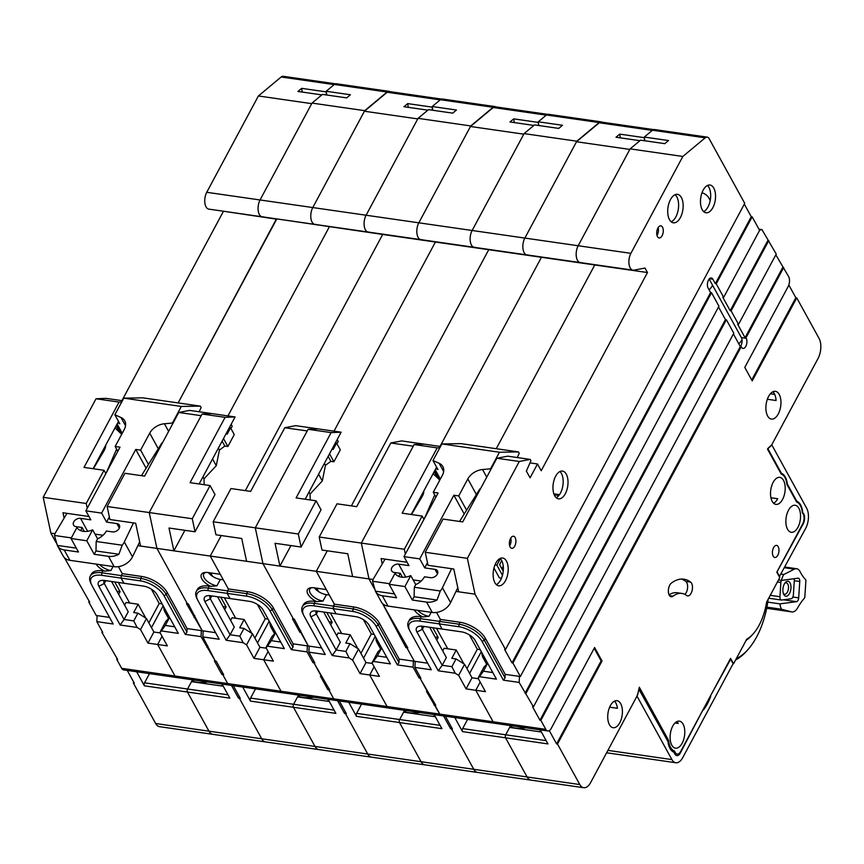 <?xml version="1.0" encoding="UTF-8"?>
<svg xmlns="http://www.w3.org/2000/svg" width="864" height="864" viewBox="0 0 864 864"><rect width="100%" height="100%" fill="white"/><g stroke="black" fill="none" stroke-linecap="round" stroke-linejoin="round"><path stroke-width="1.3" d="M786.445 596.214A7.549 3.953 -81.8 0 1 783.68 594.281A7.549 3.953 -81.8 0 1 785.365 582.498A7.549 3.953 -81.8 0 1 787.417 581.267A7.549 3.953 -81.8 0 1 790.96 588.2A7.549 3.953 -81.8 0 1 786.445 596.214M783.324 593.384A5.746 3.013 98.2 0 0 784.598 594.216A5.746 3.013 98.2 0 0 785.041 594.216A5.746 3.013 98.2 0 0 788.454 588.535A5.746 3.013 98.2 0 0 786.24 582.833A5.746 3.013 98.2 0 0 785.786 582.833A5.746 3.013 98.2 0 0 784.782 583.265M781.369 580.381A3.596 1.879 98.2 0 0 780.872 582.487L779.944 596.722A3.596 1.879 98.2 0 0 781.348 600.026A3.596 1.879 98.2 0 0 781.628 600.026L791.219 598.752A3.596 1.879 98.2 0 0 793.368 594.94L794.308 580.705A3.596 1.879 98.2 0 0 794.092 578.718M515.16 537.57A6.113 3.197 98.2 0 0 513.508 536.231A6.113 3.197 98.2 0 0 509.879 540.032A6.113 3.197 98.2 0 0 510.116 546.988A6.113 3.197 98.2 0 0 511.769 548.327A6.113 3.197 98.2 0 0 515.398 544.525A6.113 3.197 98.2 0 0 515.16 537.57M662.515 227.189A6.113 3.197 98.2 0 0 660.863 225.85A6.113 3.197 98.2 0 0 657.234 229.651A6.113 3.197 98.2 0 0 657.472 236.596A6.113 3.197 98.2 0 0 659.124 237.935A6.113 3.197 98.2 0 0 662.764 234.133A6.113 3.197 98.2 0 0 662.515 227.189M713.794 188.114A14.018 7.344 98.2 0 0 710.003 185.026A14.018 7.344 98.2 0 0 701.665 193.752A14.018 7.344 98.2 0 0 702.216 209.693A14.018 7.344 98.2 0 0 706.007 212.782A14.018 7.344 98.2 0 0 714.344 204.055A14.018 7.344 98.2 0 0 713.794 188.114M703.696 211.637A14.018 7.344 98.2 0 0 710.089 201.096A14.018 7.344 98.2 0 0 708.944 187.412A14.018 7.344 98.2 0 0 707.465 185.479M566.276 474.163A14.018 7.344 98.2 0 0 562.486 471.085A14.018 7.344 98.2 0 0 554.148 479.812A14.018 7.344 98.2 0 0 554.699 495.752A14.018 7.344 98.2 0 0 558.49 498.83A14.018 7.344 98.2 0 0 566.827 490.104A14.018 7.344 98.2 0 0 566.276 474.163M556.178 497.696A14.018 7.344 98.2 0 0 562.583 487.156A14.018 7.344 98.2 0 0 561.427 473.472A14.018 7.344 98.2 0 0 559.948 471.539M798.854 508.259A13.651 7.16 98.2 0 0 795.161 505.256A13.651 7.16 98.2 0 0 787.028 513.767A13.651 7.16 98.2 0 0 787.568 529.297A13.651 7.16 98.2 0 0 791.262 532.3A13.651 7.16 98.2 0 0 799.384 523.789A13.651 7.16 98.2 0 0 798.854 508.259M783.497 480.352A13.651 7.16 98.2 0 0 779.803 477.36A13.651 7.16 98.2 0 0 771.682 485.86A13.651 7.16 98.2 0 0 772.211 501.39A13.651 7.16 98.2 0 0 775.904 504.392A13.651 7.16 98.2 0 0 784.037 495.893A13.651 7.16 98.2 0 0 783.497 480.352M779.209 394.416A14.018 7.344 98.2 0 0 775.418 391.338A14.018 7.344 98.2 0 0 767.081 400.064A14.018 7.344 98.2 0 0 767.632 416.005A14.018 7.344 98.2 0 0 771.422 419.083A14.018 7.344 98.2 0 0 779.76 410.357A14.018 7.344 98.2 0 0 779.209 394.416M767.351 399.254L776.077 400.507A14.018 7.344 98.2 0 0 774.36 393.725A14.018 7.344 98.2 0 0 772.88 391.781M683.089 724.151A13.651 7.16 98.2 0 0 679.396 721.148A13.651 7.16 98.2 0 0 671.274 729.659A13.651 7.16 98.2 0 0 671.814 745.189A13.651 7.16 98.2 0 0 675.508 748.181A13.651 7.16 98.2 0 0 683.629 739.681A13.651 7.16 98.2 0 0 683.089 724.151M675.011 722.984L678.24 723.449A13.651 7.16 98.2 0 0 676.858 721.624M506.455 561.103A14.018 7.344 98.2 0 0 502.664 558.025A14.018 7.344 98.2 0 0 494.327 566.752A14.018 7.344 98.2 0 0 494.878 582.692A14.018 7.344 98.2 0 0 498.668 585.77A14.018 7.344 98.2 0 0 507.006 577.044A14.018 7.344 98.2 0 0 506.455 561.103M496.368 584.626A14.018 7.344 98.2 0 0 502.762 574.085A14.018 7.344 98.2 0 0 501.606 560.401A14.018 7.344 98.2 0 0 500.126 558.468M620.708 703.696A13.651 7.16 98.2 0 0 617.015 700.693A13.651 7.16 98.2 0 0 608.893 709.193A13.651 7.16 98.2 0 0 609.433 724.734A13.651 7.16 98.2 0 0 613.127 727.726A13.651 7.16 98.2 0 0 621.248 719.226A13.651 7.16 98.2 0 0 620.708 703.696M609.638 707.184L617.414 708.296A13.651 7.16 98.2 0 0 615.859 702.994A13.651 7.16 98.2 0 0 614.477 701.158M778.216 546.728A6.113 3.197 98.2 0 0 776.563 545.389A6.113 3.197 98.2 0 0 772.934 549.191A6.113 3.197 98.2 0 0 773.172 556.146A6.113 3.197 98.2 0 0 774.824 557.485A6.113 3.197 98.2 0 0 778.464 553.684A6.113 3.197 98.2 0 0 778.216 546.728M684.893 594.389A7.193 3.769 98.2 0 0 686.74 582.552A7.193 3.769 98.2 0 0 685.8 581.407A48.157 25.229 98.2 0 0 681.469 579.074M691.589 583.254A7.193 3.769 -81.8 0 1 691.87 591.43A7.193 3.769 -81.8 0 1 687.593 595.901A7.193 3.769 -81.8 0 1 686.588 595.469A33.782 17.701 98.2 0 0 681.88 593.428A33.782 17.701 98.2 0 0 673.067 596.171A7.193 3.769 -81.8 0 1 671.198 596.754A7.193 3.769 -81.8 0 1 668.358 590.846A7.193 3.769 -81.8 0 1 671.371 583.114A48.157 25.229 -81.8 0 1 683.921 579.193A48.157 25.229 -81.8 0 1 690.649 582.109A7.193 3.769 -81.8 0 1 691.589 583.254M652.288 130.399L599.27 122.774L576.504 141.75L629.824 149.429L578.178 245.743A10.422 5.465 98.2 0 0 576.299 256.36A10.422 5.465 98.2 0 0 580.284 262.58A10.422 5.465 -81.8 0 1 577.465 260.291A10.422 5.465 -81.8 0 1 578.178 245.743L630.126 148.867L640.559 140.173L664.794 143.662L668.531 140.54L644.296 137.052L644.868 140.789M223.16 211.183L276.653 219.186L178.135 402.926L276.48 218.862L382.698 234.446L245.333 490.622L382.698 234.446L488.732 249.707L351.367 505.883L488.732 249.707L594.767 264.967L496.249 448.708L594.767 264.967L647.482 272.549L645.008 268.045L633.982 270.14A10.422 5.465 -81.8 0 1 632.999 270.173A10.422 5.465 -81.8 0 1 630.18 267.883A10.422 5.465 -81.8 0 1 630.893 253.336L682.841 156.46L705.197 137.819A7.193 3.769 -81.8 0 1 707.216 137.128A7.193 3.769 -81.8 0 1 709.16 138.704L744.736 203.353L505.494 649.534L475.038 594.173L467.359 558.338L519.296 461.473L496.876 458.244L507.762 456.17L530.183 459.4L519.296 461.473M671.425 750.492L674.363 750.913A16.891 8.845 -81.8 0 1 670.626 747.403A16.891 8.845 -81.8 0 1 668.671 740.567L639.317 687.226L637.589 695.012L590.695 782.482A14.375 7.528 -81.8 0 1 583.686 787.709A14.375 7.528 -81.8 0 1 579.798 784.555L557.507 744.044L602.035 661.014L594.605 647.503L551.264 728.33A7.193 3.769 98.2 0 1 547.765 730.944A7.193 3.769 98.2 0 1 545.821 729.367L540.864 720.36L539.957 720.23L532.526 706.73L533.434 706.86L519.156 682.42L503.399 680.162L482.101 641.455A19.764 9.612 -151.8 0 0 458.622 626.681L439.236 623.884L440.402 619.434L436.547 612.436M667.364 740.383L668.671 740.567M681.372 197.5A14.375 7.528 98.2 0 0 677.484 194.346A14.375 7.528 98.2 0 0 668.93 203.299A14.375 7.528 98.2 0 0 669.492 219.65A14.375 7.528 98.2 0 0 673.38 222.804A14.375 7.528 98.2 0 0 681.934 213.851A14.375 7.528 98.2 0 0 681.372 197.5M671.209 221.8A14.375 7.528 98.2 0 0 677.959 211.086A14.375 7.528 98.2 0 0 676.825 196.852A14.375 7.528 98.2 0 0 675.108 194.692M455.987 591.43L458.676 591.818L453.784 569.009L428.036 565.304L425.239 552.28L443.048 519.07L462.737 521.91L496.876 458.244M674.698 753.71L677.171 754.067A7.193 3.769 -81.8 0 0 680.67 751.453L730.577 658.4L733.547 663.8L746.734 639.209A43.848 22.972 98.2 0 0 753.095 633.949L751.723 635.472A45.997 24.106 -81.8 0 1 746.129 640.332M751.723 380.009L795.841 297.734L788.821 284.98M549.277 730.598L556.6 743.915L601.128 660.874L594.194 648.281M458.622 626.681L459.788 622.231L440.402 619.434L439.355 621.378L458.752 624.164A21.568 10.476 28.2 0 1 484.358 640.289L505.04 677.862L505.213 674.352L485.395 638.345L484.358 640.289L482.101 641.455M459.788 622.231A21.568 10.476 28.2 0 1 485.395 638.345M505.04 677.862L503.399 680.162M461.473 631.854A11.502 5.594 28.2 0 1 475.135 640.451L496.433 679.158L479.466 676.717L478.03 678.164L485.46 691.664L475.772 690.271L493.106 721.775L475.772 690.271L466.074 688.878L458.644 675.378L455.231 673.229L438.264 670.788L416.966 632.081A11.502 5.594 28.2 0 1 419.71 626.216A11.502 5.594 28.2 0 1 422.69 626.27L461.473 631.854M743.666 644.933A4.309 2.257 -81.8 0 1 742.63 646.855M736.322 658.616A64.757 33.934 98.2 0 0 747.727 649.836A64.757 33.934 98.2 0 0 768.193 599.173M747.727 649.836L746.356 651.359A66.917 35.068 -81.8 0 1 735.62 659.923M480.179 682.052L475.772 690.271L480.179 682.052M478.03 678.164L483.97 667.094L487.555 663.466L483.397 671.209L492.804 672.57M647.482 272.549L541.22 470.729L537.505 463.979L529.978 462.888M425.239 552.28L467.359 558.338M458.676 591.818L475.038 594.173M537.505 463.979L530.086 477.814L526.37 471.064L530.928 460.75L530.183 459.4M758.938 229.176L761.951 229.608L759.445 230.083M505.213 674.352L519.448 676.404L519.156 682.42M519.448 676.404L520.355 676.534L512.924 663.034L512.017 662.904L504.587 649.393L505.494 649.534M601.128 660.874L602.035 661.014M556.6 743.915L557.507 744.044M775.818 254.815L788.616 276.545A7.193 3.769 98.2 0 1 788.13 286.578L744.79 367.405L752.22 380.905L796.748 297.875L819.04 338.375A14.375 7.528 -81.8 0 1 818.057 358.452L771.455 445.36L767.491 449.096L781.24 474.077A16.891 8.845 -81.8 0 1 786.931 484.423L796.597 501.984A16.891 8.845 -81.8 0 1 802.343 512.86A7.193 3.769 -81.8 0 1 802.667 523.94L776.812 572.162L779.782 577.562L766.595 602.154A43.848 22.972 98.2 0 1 753.095 633.949M795.841 297.734L796.748 297.875M702.022 192.715A7.193 3.488 28.2 0 1 708.653 197.629L710.219 200.47M510.613 725.598L505.688 734.8A2.16 1.134 98.2 0 0 505.537 737.802L527.083 776.963A14.375 7.528 98.2 0 0 530.971 780.116A14.375 7.528 -81.8 0 1 527.083 776.963L505.537 737.802A2.16 1.134 -81.8 0 1 505.688 734.8L509.63 727.434L541.393 732.002M761.951 229.608L776.239 254.038L738.536 324.346L731.106 310.846L768.809 240.538M751.259 216.724L752.166 216.853L759.596 230.364L723.676 297.346L716.245 283.835L715.338 283.705L751.259 216.724L744.325 204.131M644.296 137.052L652.482 130.237A7.193 3.769 -81.8 0 1 654.491 129.535L707.216 137.128M677.171 754.067A7.193 3.769 -81.8 0 1 675.227 752.49L674.363 750.913M454.777 717.563L462.51 731.614L547.949 743.915L540.216 729.853M117.126 658.552L116.716 659.318L121.662 668.326A7.193 3.769 -81.8 0 0 123.617 669.902L176.936 677.57A7.193 3.769 -81.8 0 1 174.992 675.994A7.193 3.769 98.2 0 0 176.936 677.57L229.651 685.163A7.193 3.769 -81.8 0 1 227.707 683.586A7.193 3.769 98.2 0 0 229.651 685.163L282.971 692.831A7.193 3.769 -81.8 0 1 281.027 691.254A7.193 3.769 98.2 0 0 282.971 692.831L335.686 700.423A7.193 3.769 -81.8 0 1 333.742 698.846A7.193 3.769 98.2 0 0 335.686 700.423L389.016 708.091A7.193 3.769 -81.8 0 1 387.072 706.514A7.193 3.769 98.2 0 0 389.016 708.091L441.731 715.684A7.193 3.769 -81.8 0 1 439.787 714.107A7.193 3.769 98.2 0 0 441.731 715.684L495.05 723.352A7.193 3.769 -81.8 0 1 493.106 721.775A7.193 3.769 98.2 0 0 495.05 723.352L547.765 730.944M630.126 148.867L682.841 156.46M409.655 630.418L408.856 628.754A21.568 10.476 28.2 0 1 408.402 621.896A21.568 10.476 28.2 0 1 419.969 618.581L439.355 621.378L439.236 623.884L442.087 629.057L439.236 623.884L419.85 621.097A19.764 9.612 -151.8 0 0 409.655 630.418A19.764 9.612 -151.8 0 0 409.99 631.076L431.298 669.784L414.936 667.429L420.876 678.229L419.062 677.97L413.122 667.159L397.364 664.902L376.067 626.195A19.764 9.612 -151.8 0 0 352.588 611.42L333.202 608.623L334.357 604.174L316.278 571.32L327.283 550.811L316.278 571.32L352.631 576.558L347.749 553.748L321.991 550.044L319.205 537.019L337.003 503.809L356.702 506.65L390.83 442.984L401.728 440.91L424.148 444.139L414.148 444.55L361.314 543.078L413.251 446.213L390.83 442.984M479.466 676.717L483.397 671.209M716.245 283.835L752.166 216.853M723.676 297.346L722.768 297.216L730.199 310.716L767.902 240.408M730.199 310.716L731.106 310.846M738.536 324.346L737.629 324.216L745.06 337.716L782.762 267.419M745.06 337.716L745.967 337.846L783.67 267.548M540.864 720.36L741.226 346.702L740.308 346.572L539.957 720.23M733.374 333.968L740.308 346.572M526.003 693.36L726.365 319.702L733.795 333.202L533.434 706.86M726.365 319.702L725.447 319.572L525.096 693.23M718.513 306.968L725.447 319.572M512.924 663.034L711.504 292.702L718.934 306.202L520.355 676.534M711.504 292.702L710.597 292.561L512.017 662.904M715.338 283.705L712.865 279.212A5.746 3.013 98.2 0 0 711.31 277.949A5.746 3.013 98.2 0 0 707.886 281.524A5.746 3.013 98.2 0 0 708.113 288.068L710.597 292.561M669.092 594.853A33.782 17.701 -81.8 0 1 677.03 592.726L681.88 593.428M770.386 393.779L774.706 394.405M773.604 503.226A13.651 7.16 98.2 0 0 777.708 498.722L770.926 497.75M741.226 346.702L741.474 347.155A5.746 3.013 98.2 0 0 743.029 348.419A5.746 3.013 98.2 0 0 746.442 344.833A5.746 3.013 98.2 0 0 746.215 338.299L745.967 337.846M740.351 346.583A5.746 3.013 98.2 0 0 741.366 337.597L709.15 279.061M509.652 545.821A6.113 3.197 98.2 0 0 510.775 538.034M657.007 235.44A6.113 3.197 98.2 0 0 658.13 227.642M546.242 115.139L493.236 107.514L470.47 126.49L523.789 134.168L472.144 230.483A10.422 5.465 98.2 0 0 470.254 241.099A10.422 5.465 98.2 0 0 474.25 247.32A10.422 5.465 -81.8 0 1 471.431 245.03A10.422 5.465 -81.8 0 1 472.144 230.483L524.081 133.607L534.524 124.913L558.76 128.401L562.496 125.28L538.261 121.792L538.834 125.528M527.947 254.88A10.422 5.465 -81.8 0 1 526.964 254.912A10.422 5.465 -81.8 0 1 524.146 252.623A10.422 5.465 -81.8 0 1 524.858 238.075L576.806 141.199L599.162 122.558A7.193 3.769 -81.8 0 1 601.171 121.867A7.193 3.769 -81.8 0 1 602.003 122.18M443.567 715.943L450.565 728.654L451.386 727.11M352.588 611.42L353.754 606.971L334.357 604.174L333.32 606.118L352.706 608.904A21.568 10.476 28.2 0 1 378.324 625.028L398.995 662.602L399.168 659.092L379.361 623.084L378.324 625.028L376.067 626.195M353.754 606.971A21.568 10.476 28.2 0 1 379.361 623.084M398.995 662.602L397.364 664.902M355.439 616.594A11.502 5.594 28.2 0 1 369.09 625.19L390.398 663.898L373.432 661.457L371.995 662.904L379.426 676.404L369.727 675.011L387.072 706.514L369.727 675.011L360.04 673.618L352.609 660.118L349.186 657.968L332.219 655.528L310.921 616.82A11.502 5.594 28.2 0 1 313.664 610.956A11.502 5.594 28.2 0 1 316.656 611.01L355.439 616.594M374.134 666.792L369.727 675.011L374.134 666.792M371.995 662.904L377.935 651.834L381.51 648.205L377.363 655.949L386.77 657.31M319.205 537.019L361.314 543.078L368.993 578.912L361.314 543.078L404.341 549.266L405.367 554.051M352.631 576.558L368.993 578.912L374.317 588.578L368.993 578.912L373.14 579.506M399.168 659.092L413.413 661.144L413.122 667.159M405.983 647.644L382.558 603.547L407.797 647.903L406.89 647.773L407.3 646.996L406.89 647.773L414.32 661.273L406.89 647.773L405.983 647.644L406.804 646.099M445.392 716.202L452.38 728.914L451.472 728.784L451.883 728.017L451.472 728.784L473.764 769.295L451.472 728.784L450.565 728.654M192.499 679.817L187.564 689.018A2.16 1.134 98.2 0 0 187.423 692.021L208.969 731.182A14.375 7.528 98.2 0 0 212.857 734.335L318.892 749.596A14.375 7.528 -81.8 0 1 315.004 746.442A14.375 7.528 98.2 0 0 318.892 749.596L424.937 764.856A14.375 7.528 -81.8 0 1 421.049 761.702A14.375 7.528 98.2 0 0 424.937 764.856L477.652 772.448A14.375 7.528 -81.8 0 1 473.764 769.295L579.798 784.555M538.261 121.792L546.448 114.977A7.193 3.769 -81.8 0 1 548.456 114.275L601.171 121.867M348.743 702.302L356.476 716.353L399.503 722.542A2.16 1.134 -81.8 0 1 399.643 719.539A2.16 1.134 98.2 0 0 399.503 722.542L421.049 761.702L399.503 722.542L441.914 728.654L434.182 714.593M524.081 133.607L576.806 141.199M541.447 257.288L440.035 446.429L541.447 257.288M413.413 661.144L427.669 663.196M303.62 615.157L302.81 613.494A21.568 10.476 28.2 0 1 302.357 606.636A21.568 10.476 28.2 0 1 313.934 603.32L333.32 606.118L333.202 608.623L336.042 613.796L333.202 608.623L313.805 605.837A19.764 9.612 -151.8 0 0 303.62 615.157A19.764 9.612 -151.8 0 0 303.955 615.816L325.253 654.523L308.891 652.169L314.842 662.969L313.027 662.71L307.076 651.899L291.319 649.642L270.022 610.934A19.764 9.612 -151.8 0 0 246.553 596.16L227.156 593.363L228.323 588.913L210.244 556.06L221.238 535.55L210.244 556.06L246.596 561.298L241.715 538.488L215.957 534.784L213.16 521.759L230.969 488.549L250.657 491.389L284.796 427.723L295.682 425.65L318.103 428.879L308.102 429.289L255.28 527.818L307.217 430.952L284.796 427.723M217.62 596.754L234.274 627.016L230.116 634.759L239.814 636.163L243.151 642.708L226.184 640.267L204.887 601.56A11.502 5.594 28.2 0 1 207.63 595.696A11.502 5.594 28.2 0 1 210.622 595.75L230.008 598.536L227.156 593.363L207.77 590.576A19.764 9.612 -151.8 0 0 197.575 599.897L196.776 598.234A21.568 10.476 28.2 0 1 196.322 591.376A21.568 10.476 28.2 0 1 207.889 588.06L246.672 593.644L247.709 591.71L228.323 588.913L227.156 593.363L230.008 598.536L249.394 601.333A11.502 5.594 28.2 0 1 263.056 609.93L284.353 648.637L267.386 646.196L265.961 647.644L273.391 661.144L263.693 659.75L268.099 651.532L263.693 659.75L281.027 691.254L333.742 698.846L328.795 689.839L333.742 698.846L439.787 714.107L426.492 691.47L427.399 691.6L419.969 678.1L420.379 677.322L419.969 678.1L435.737 705.229L434.83 705.1L435.24 704.333L434.83 705.1L439.787 714.107L545.821 729.367M373.432 661.457L377.363 655.949M433.922 704.97L434.743 703.426M419.062 677.97L419.882 676.426M435.359 716.742L403.596 712.174L399.643 719.539L440.1 725.36M99.673 564.602A10.778 5.238 -151.8 0 0 110.905 570.532L104.706 571.126A12.582 6.113 28.2 0 1 96.109 564.084M326.225 91.552L326.365 94.954M55.026 533.725L50.879 533.131L56.203 542.797M64.444 557.766L89.683 602.122L88.776 601.992L96.206 615.492L109.555 617.414M91.541 584.636L90.742 582.973A21.568 10.476 28.2 0 1 90.277 576.115L91.325 574.182A21.568 10.476 28.2 0 1 102.892 570.866L101.855 572.8L121.241 575.597L121.122 578.102L101.736 575.316A19.764 9.612 -151.8 0 0 91.541 584.636A19.764 9.612 -151.8 0 0 91.876 585.295L113.173 624.002L96.822 621.648L102.762 632.448L101.855 632.318L117.623 659.448L116.716 659.318M104.706 571.126L102.892 570.866M136.663 671.782L144.396 685.832A2.16 1.134 -81.8 0 1 144.547 682.819L187.564 689.018L191.516 681.653L223.279 686.221M133.769 682.236L133.358 683.003L134.266 683.132L127.267 670.421M133.358 683.003L155.65 723.514L208.969 731.182L187.423 692.021A2.16 1.134 -81.8 0 1 187.564 689.018L228.02 694.84M105.84 473.58L104.026 470.286L84.024 467.402L119.059 402.084L96.034 398.768L43.2 497.297L50.879 533.131M96.034 398.768L106.024 398.358L122.396 400.712M223.333 211.507L121.921 400.648M334.163 84.618L281.156 76.993L258.39 95.969L206.744 192.294A10.422 5.465 98.2 0 0 204.854 202.9A10.422 5.465 98.2 0 0 208.85 209.131L262.17 216.799A10.422 5.465 98.2 0 0 263.153 216.778M281.156 76.993A7.193 3.769 -81.8 0 1 283.176 76.291L335.502 83.819M104.026 470.286L86.216 503.485L43.2 497.297M93.107 468.709L118.498 421.362M64.109 518.152L62.964 512.762L88.992 516.51M119.059 402.084L121.727 401.976M258.39 95.969L311.71 103.648L260.064 199.962A10.422 5.465 98.2 0 0 258.174 210.578A10.422 5.465 98.2 0 0 262.17 216.799A10.422 5.465 -81.8 0 1 259.351 214.51A10.422 5.465 -81.8 0 1 260.064 199.962L312.012 103.086L322.445 94.392L346.68 97.88L350.417 94.759L326.182 91.271L326.754 95.008M89.186 601.214L88.776 601.992M233.312 685.681L240.3 698.393L239.393 698.263L261.684 738.774L208.969 731.182A14.375 7.528 -81.8 0 0 212.857 734.335L159.538 726.667A14.375 7.528 -81.8 0 1 155.65 723.514M102.265 631.541L101.855 632.318M118.325 582.466L129.632 603.007M114.718 581.947L120.074 591.689L118.649 594.346M145.757 618.073L138.143 604.238L126.014 602.489L124.6 605.146M104.404 580.468A7.193 3.488 -151.8 0 0 103.993 580.975A7.193 3.488 -151.8 0 0 104.263 583.502L124.081 619.499L128.228 611.755L111.586 581.494M133.769 620.903L137.117 627.448L120.15 625.007L124.081 619.499L133.769 620.903L137.927 613.148L133.682 612.533L138.143 604.238M137.927 613.148L146.459 618.516L140.53 629.597L137.117 627.448M160.218 632.934L153.889 632.027L146.459 618.516M149.483 673.618L144.547 682.819M120.15 625.007L98.842 586.3A11.502 5.594 28.2 0 1 101.585 580.435A11.502 5.594 28.2 0 1 104.576 580.489L123.973 583.276L121.122 578.102L121.241 575.597L140.638 578.383L141.674 576.45L122.278 573.653L121.241 575.597L122.278 573.653L118.422 566.654M140.508 580.9L140.638 578.383A21.568 10.476 28.2 0 1 166.244 594.508L186.926 632.081L185.285 634.381L163.987 595.674A19.764 9.612 -151.8 0 0 140.508 580.9L121.122 578.102L123.973 583.276L143.359 586.073A11.502 5.594 28.2 0 1 157.021 594.67L178.319 633.377L161.352 630.936L159.916 632.383L167.346 645.883L157.648 644.49L162.054 636.271L157.648 644.49L174.992 675.994L157.648 644.49L147.96 643.097L140.53 629.597M193.925 681.998L192.748 679.849M120.02 430.974L118.368 431.125M86.216 503.485L87.242 508.27M302.227 92.081L301.644 88.344L297.907 91.454L321.829 94.9M301.644 88.344L325.879 91.832M153.889 632.027L147.96 643.097M120.074 591.689L116.942 591.235M151.481 627.642L163.166 605.848M96.822 621.648L97.114 615.622M116.078 425.866L118.8 430.801M96.898 461.646L97.232 462.251M90.277 576.115A21.568 10.476 28.2 0 1 101.855 572.8L101.736 575.316M151.33 589.14L159.224 603.472L148.835 622.836M162.086 603.882L159.224 603.472M440.208 99.878L387.202 92.254L364.424 111.229L417.744 118.908L366.098 215.222A10.422 5.465 98.2 0 0 364.219 225.839A10.422 5.465 98.2 0 0 368.204 232.06A10.422 5.465 -81.8 0 1 365.386 229.77A10.422 5.465 -81.8 0 1 366.098 215.222L418.046 118.346L428.479 109.652L452.714 113.141L456.451 110.02L432.216 106.531L432.799 110.268M421.902 239.62A10.422 5.465 -81.8 0 1 420.93 239.652A10.422 5.465 -81.8 0 1 418.111 237.362A10.422 5.465 -81.8 0 1 418.824 222.815L470.761 125.939L493.117 107.298A7.193 3.769 -81.8 0 1 495.137 106.607A7.193 3.769 -81.8 0 1 495.958 106.92M337.532 700.682L344.52 713.394L345.352 711.85M246.553 596.16L246.672 593.644A21.568 10.476 28.2 0 1 272.279 609.768L292.961 647.341L293.134 643.831L273.316 607.824L272.279 609.768L270.022 610.934M247.709 591.71A21.568 10.476 28.2 0 1 273.316 607.824M292.961 647.341L291.319 649.642M265.961 647.644L271.89 636.574L275.476 632.945L271.318 640.688L280.735 642.049M213.16 521.759L255.28 527.818L262.958 563.652L255.28 527.818L298.296 534.006L301.093 547.042L321.052 509.803L316.105 500.807L298.296 534.006M246.596 561.298L262.958 563.652L293.425 619.013L262.958 563.652L279.925 566.093L290.93 545.573M293.134 643.831L307.368 645.883L307.076 651.899M299.938 632.383L292.507 618.872L294.332 619.142L308.286 646.013L300.856 632.513L299.938 632.383L300.769 630.839M339.347 700.942L346.345 713.653L345.427 713.524L345.848 712.757L345.427 713.524L367.718 754.034L345.427 713.524L344.52 713.394M231.487 685.422L238.486 698.134L239.803 697.496L239.393 698.263L261.684 738.774A14.375 7.528 -81.8 0 0 265.572 741.928A14.375 7.528 -81.8 0 1 261.684 738.774L315.004 746.442L293.458 707.281L315.004 746.442L367.718 754.034A14.375 7.528 -81.8 0 0 371.606 757.188A14.375 7.528 -81.8 0 1 367.718 754.034L473.764 769.295A14.375 7.528 -81.8 0 0 477.652 772.448L583.686 787.709M432.216 106.531L440.402 99.716A7.193 3.769 -81.8 0 1 442.422 99.014L495.137 106.607M242.698 687.042L250.441 701.093L293.458 707.281A2.16 1.134 -81.8 0 1 293.609 704.279A2.16 1.134 98.2 0 0 293.458 707.281L335.869 713.394L328.136 699.332M418.046 118.346L470.761 125.939M435.413 242.028L333.99 431.168L435.413 242.028M307.368 645.883L321.635 647.935M328.795 689.839L327.877 689.71L320.447 676.21L321.365 676.339L313.934 662.839L314.345 662.062L313.934 662.839L329.702 689.969L328.795 689.839L329.206 689.072L328.795 689.839M267.386 646.196L271.318 640.688M327.877 689.71L328.709 688.165M313.027 662.71L313.848 661.165M329.324 701.482L297.562 696.913L293.609 704.279L334.066 710.1M274.547 630.817A17.971 12.571 151.2 0 1 271.004 627.242A17.971 12.571 151.2 0 1 269.881 622.339M313.718 697.259A32.346 22.626 151.2 0 1 299.711 696.784M328.687 700.337A35.942 25.132 151.2 0 1 326.948 701.136M205.88 572.411A10.778 5.238 -151.8 0 0 203.731 573.944A10.778 5.238 -151.8 0 0 204.142 577.735A10.778 5.238 -151.8 0 0 216.94 585.792L210.74 586.386A12.582 6.113 28.2 0 1 201.884 578.902A12.582 6.113 28.2 0 1 204.887 572.486A12.582 6.113 28.2 0 1 208.148 572.551L220.277 574.29L210.244 556.06L156.924 548.392L187.38 603.752L156.924 548.392L149.234 512.557L156.924 548.392L140.562 546.037L135.67 523.228L109.922 519.523L107.125 506.498L124.934 473.288L144.623 476.129L178.762 412.463L189.648 410.389L212.069 413.618L202.068 414.029L149.234 512.557L201.172 415.692L178.762 412.463M432.259 106.812L432.4 110.214M188.287 603.882L186.473 603.612L202.241 630.752L188.287 603.882M215.59 632.675L201.334 630.623L201.042 636.638L185.285 634.381M196.322 591.376L197.359 589.442A21.568 10.476 28.2 0 1 208.926 586.127L207.77 590.576M210.74 586.386L208.926 586.127M231.131 424.321L232.2 426.254L230.98 428.533M329.368 226.768L227.956 415.908L329.368 226.768M364.424 111.229L312.779 207.554A10.422 5.465 98.2 0 0 310.889 218.16A10.422 5.465 98.2 0 0 314.885 224.392A10.422 5.465 -81.8 0 1 312.066 222.102A10.422 5.465 -81.8 0 1 312.779 207.554L364.727 110.678L387.083 92.038A7.193 3.769 -81.8 0 1 389.092 91.346A7.193 3.769 -81.8 0 1 389.923 91.66M387.202 92.254A7.193 3.769 -81.8 0 1 389.21 91.552L441.536 99.079M184.885 530.312L173.88 550.832L168.998 528.023L195.048 531.781L215.017 494.543L210.06 485.546L190.069 482.663L225.094 417.344L202.068 414.029M210.06 485.546L192.262 518.746L107.125 506.498M199.152 483.97L235.094 416.934L212.069 413.618M229.856 426.686L234.284 434.538L227.869 446.504L224.834 446.062L219.434 450.058L216.27 465.696L204.001 478.84L204.174 484.693M230.569 427.788L227.124 434.214L226.465 433.026M223.495 438.556L227.869 446.504M225.094 417.344L235.094 416.934M470.47 126.49L418.824 222.815A10.422 5.465 98.2 0 0 416.934 233.42A10.422 5.465 98.2 0 0 420.93 239.652L368.204 232.06A10.422 5.465 98.2 0 0 369.187 232.038M222.75 674.579L227.707 683.586L222.75 674.579L221.843 674.449L214.412 660.949L216.227 661.208L223.657 674.708L222.75 674.579L223.16 673.812L222.75 674.579M197.575 599.897A19.764 9.612 -151.8 0 0 197.921 600.556L219.218 639.263L202.856 636.908L215.32 661.079L201.042 636.638M210.708 572.918L212.62 576.374M224.37 597.726L235.667 618.268M220.752 597.208L226.109 606.949L224.694 609.606M251.791 633.334L244.177 619.499L232.06 617.749L230.634 620.406M223.333 579.852L220.363 579.42A10.778 5.238 28.2 0 1 208.354 572.573M239.814 636.163L243.961 628.409L239.728 627.793L244.177 619.499M243.961 628.409L252.504 633.776L246.564 644.857L243.151 642.708M266.263 648.194L259.934 647.287L252.504 633.776M250.441 701.093A2.16 1.134 -81.8 0 1 250.582 698.08L293.609 704.279L298.544 695.077M255.517 688.878L250.582 698.08M121.662 668.326L281.027 691.254L263.693 659.75L253.994 658.357L246.564 644.857M299.97 697.259L298.782 695.11M192.262 518.746L195.048 531.781M408.262 107.341L407.689 103.604L403.952 106.715L427.874 110.16M407.689 103.604L431.924 107.093M259.934 647.287L253.994 658.357M210.438 595.728A7.193 3.488 -151.8 0 0 210.028 596.236A7.193 3.488 -151.8 0 0 210.298 598.763L230.116 634.759L226.184 640.267M226.109 606.949L222.977 606.496M257.526 642.902L269.212 621.108M202.856 636.908L203.148 630.882M222.124 441.126L224.834 446.062M218.365 448.124L219.434 450.058M212.555 458.957L216.27 465.696M202.932 476.906L204.001 478.84M257.375 604.4L265.259 618.732L254.88 638.096M268.132 619.142L265.259 618.732M417.787 610.384A10.778 5.238 -151.8 0 0 429.019 616.313L422.82 616.907A12.582 6.113 28.2 0 1 414.223 609.865M638.885 689.191L667.98 741.506A17.971 9.418 98.2 0 0 670.032 748.505A17.971 9.418 98.2 0 0 673.866 752.188L674.881 754.045A7.193 3.769 -81.8 0 0 676.825 755.622A7.193 3.769 -81.8 0 0 680.324 753.008L679.666 752.922M644.339 137.333L644.479 140.735M408.402 621.896L409.439 619.963A21.568 10.476 28.2 0 1 421.006 616.648L419.85 621.097M422.82 616.907L421.006 616.648M576.504 141.75L524.858 238.075A10.422 5.465 98.2 0 0 522.968 248.681A10.422 5.465 98.2 0 0 526.964 254.912L474.25 247.32A10.422 5.465 98.2 0 0 475.232 247.298M599.27 122.774A7.193 3.769 -81.8 0 1 601.29 122.072L653.616 129.6M423.954 519.361L422.14 516.067L402.149 513.184L437.173 447.865L414.148 444.55M422.14 516.067L404.341 549.266M440.51 446.494L424.148 444.139M411.221 514.49L436.612 467.143M382.234 563.933L381.078 558.544L407.117 562.291M437.173 447.865L439.841 447.757M632.999 270.173L580.284 262.58A10.422 5.465 98.2 0 0 581.267 262.559M639.22 689.234L636.995 696.125L671.911 759.586A14.375 7.528 98.2 0 0 675.799 762.739A14.375 7.528 98.2 0 0 682.808 757.512L733.115 663.682L730.642 659.189L710.251 696.298M779.317 576.72L805.691 528.336A14.375 7.528 98.2 0 0 806.674 508.27L771.746 444.809L767.794 448.546L781.445 473.353A17.971 9.418 -81.8 0 1 787.331 484.045L796.802 501.26L796.144 501.163M436.45 628.247L447.746 648.788M432.832 627.728L438.188 637.47L436.763 640.127M463.871 663.854L456.257 650.02L444.139 648.27L442.714 650.927M422.518 626.249A7.193 3.488 -151.8 0 0 422.107 626.756A7.193 3.488 -151.8 0 0 422.377 629.284L442.195 665.28L446.353 657.536L429.7 627.275M438.264 670.788L442.195 665.28L451.894 666.684L456.041 658.93L451.807 658.314L456.257 650.02M456.041 658.93L464.584 664.297L458.644 675.378M478.332 678.715L472.014 677.808L464.584 664.297M493.97 568.004L499.435 577.94L501.476 578.232M462.51 731.614A2.16 1.134 -81.8 0 1 462.661 728.6L546.134 740.621M467.597 719.399L462.661 728.6M512.05 727.78L510.862 725.63M780.786 473.256L781.445 473.353M802.235 511.877L803.704 513.799A7.193 3.769 -81.8 0 1 803.207 523.832L776.844 572.216M702.929 709.96L680.324 753.008M438.134 476.755L436.493 476.906M620.341 137.862L619.758 134.125L616.021 137.236L639.954 140.681M619.758 134.125L644.004 137.614M802.678 511.942A17.971 9.418 98.2 0 0 796.802 501.26M779.717 576.774L777.244 572.27M703.382 710.024A37.012 19.397 98.2 0 0 710.705 696.362M472.014 677.808L466.074 688.878M438.188 637.47L435.056 637.016M658.39 229.079L657.882 228.074M502.459 575.316L496.854 565.132L500.332 558.662M469.595 673.423L481.28 651.629M501.725 560.617L499.576 564.613L503.215 571.234M496.854 565.132L495.018 564.872M559.494 494.64L555.023 493.992A2.16 1.134 98.2 0 0 554.126 494.532M414.936 667.429L415.228 661.403M434.203 471.647L436.914 476.582M415.012 507.427L415.346 508.032M451.894 666.684L455.231 673.229M503.248 566.266L501.887 568.814M469.444 634.921L477.338 649.253L466.96 668.617M480.211 649.663L477.338 649.253M778.496 579.971L781.477 580.392A12.215 6.404 -81.8 0 1 783.842 574.484L794.34 569.16A12.215 6.404 -81.8 0 1 796.64 568.728A12.215 6.404 -81.8 0 1 800.075 571.655A57.499 30.132 98.2 0 0 805.594 579.604A1.436 0.756 98.2 0 1 805.896 580.781L804.827 596.927A1.436 0.756 98.2 0 1 804.373 598.201A57.499 30.132 98.2 0 0 797.699 607.781A12.215 6.404 -81.8 0 1 792.86 611.939A12.215 6.404 -81.8 0 1 791.91 611.928A12.215 6.404 -81.8 0 1 791.543 611.852L781.564 609.25A12.215 6.404 -81.8 0 1 779.933 603.882L767.783 602.132M781.477 580.392L798.077 578.189A3.596 1.879 -81.8 0 1 798.347 578.189A3.596 1.879 -81.8 0 1 799.762 581.483L798.682 597.856A3.596 1.879 -81.8 0 1 796.532 601.668L779.933 603.882M781.153 574.096L783.842 574.484M766.919 607.144L781.564 609.25M168.512 615.557A17.971 12.571 151.2 0 1 164.959 611.982A17.971 12.571 151.2 0 1 163.847 607.079M207.684 681.998A32.346 22.626 151.2 0 1 193.666 681.523M222.653 685.076A35.942 25.132 151.2 0 1 220.903 685.876M66.96 513.346L55.836 532.127A14.375 10.055 -28.8 0 0 55.544 532.645A14.375 10.055 -28.8 0 0 54.443 535.464L57.326 545.4A14.375 10.055 -28.8 0 0 57.542 545.821A14.375 10.055 -28.8 0 0 64.206 549.958L69.898 560.315A14.375 10.055 151.2 0 1 63.245 556.168L57.542 545.821M85.871 510.829L101.628 513.097L135.756 449.442L140.605 450.133L149.71 433.156A14.375 10.055 151.2 0 1 164.441 423.76L172.433 423.047L181.332 406.447L200.34 406.123L142.776 397.84L123.768 398.153L114.869 414.763L121.003 417.506A14.375 10.055 151.2 0 1 124.74 420.822A14.375 10.055 151.2 0 1 124.265 429.494L115.16 446.472L120.01 447.174L85.871 510.829L90.828 519.836L80.525 518.357A5.389 3.769 -28.8 0 0 73.753 521.845A5.389 3.769 -28.8 0 0 73.57 525.107A5.389 3.769 -28.8 0 0 76.075 526.651L82.134 527.526A14.375 10.055 -28.8 0 0 80.946 530.734M105.71 445.198A14.375 10.055 151.2 0 1 104.047 450.749L93.377 468.752M71.356 537.905L54.443 535.464M106.423 472.5L116.618 449.14M121.64 434.387A7.193 5.022 -28.8 0 0 121.057 433.685L114.988 427.907M122.18 545.216A14.375 10.055 -28.8 0 0 124.319 541.976L132.494 556.837A14.375 10.055 151.2 0 1 114.167 566.687L108.475 556.33A14.375 10.055 -28.8 0 0 118.908 554.256L122.18 545.216L96.185 541.48L97.61 538.823A14.375 10.055 -28.8 0 0 106.369 531.014L112.428 531.889A5.389 3.769 -28.8 0 0 118.066 529.859A5.389 3.769 -28.8 0 0 119.372 525.139A5.389 3.769 -28.8 0 0 116.878 523.584L106.574 522.104L109.361 516.91M124.319 541.976L133.488 522.914M162.81 442.217A7.193 5.022 -28.8 0 0 160.888 444.56L141.437 475.664M76.324 548.132L57.326 545.4M71.032 538.51L86.789 540.778L92.664 529.816A14.375 10.055 151.2 0 1 76.907 527.548L71.032 538.51L78.462 552.01L64.206 549.958M108.475 556.33L94.208 554.278L95.99 550.962L96.185 541.48M118.908 554.256L95.99 550.962M82.134 527.526L84.283 531.446M103.021 535.27L95.029 534.114M132.494 556.837L139.676 541.901M69.898 560.315L114.167 566.687M117.709 422.831L119.815 423.77L114.869 414.763M86.789 540.778L94.208 554.278M135.756 449.442L146.135 468.299M101.628 513.097L106.574 522.104M140.605 450.133L148.532 464.54M172.433 423.047L172.757 423.652M200.34 406.123L201.128 407.56L199.152 411.761M115.16 446.472L117.806 451.278M92.664 529.816L97.61 538.823M181.332 406.447L123.768 398.153M238.486 698.134L239.306 696.589M186.926 632.081L187.099 628.571L167.281 592.564L166.244 594.508L163.987 595.674M141.674 576.45A21.568 10.476 28.2 0 1 167.281 592.564M159.916 632.383L165.856 621.313L169.441 617.684L165.283 625.428L174.69 626.789M201.334 630.623L187.099 628.571M326.182 91.271L334.368 84.456A7.193 3.769 -81.8 0 1 336.377 83.754L389.092 91.346M144.396 685.832L229.835 698.134L222.102 684.072M312.012 103.086L364.727 110.678M315.868 224.359A10.422 5.465 -81.8 0 1 314.885 224.392L368.204 232.06M137.873 545.648L140.562 546.037M161.352 630.936L165.283 625.428M221.843 674.449L222.674 672.905M206.982 647.449L207.814 645.905M193.903 617.123L194.735 615.578M385.074 559.127L373.95 577.908A14.375 10.055 -28.8 0 0 373.658 578.426A14.375 10.055 -28.8 0 0 372.557 581.245L375.44 591.181A14.375 10.055 -28.8 0 0 375.656 591.602A14.375 10.055 -28.8 0 0 382.32 595.739L388.012 606.096A14.375 10.055 151.2 0 1 381.359 601.949L375.656 591.602M403.985 556.61L419.742 558.878L453.87 495.223L458.719 495.914L467.824 478.937A14.375 10.055 151.2 0 1 482.555 469.541L490.547 468.828L499.446 452.228L518.454 451.904L460.89 443.621L441.882 443.934L432.983 460.544L439.117 463.288A14.375 10.055 151.2 0 1 442.854 466.603A14.375 10.055 151.2 0 1 442.379 475.276L433.274 492.253L438.124 492.955L403.985 556.61L408.942 565.618L398.639 564.138A5.389 3.769 -28.8 0 0 391.867 567.626A5.389 3.769 -28.8 0 0 391.694 570.888A5.389 3.769 -28.8 0 0 394.189 572.432L400.248 573.307A14.375 10.055 -28.8 0 0 399.06 576.515M423.835 490.979A14.375 10.055 151.2 0 1 422.161 496.53L411.491 514.534M389.47 583.686L372.557 581.245M424.537 518.281L434.732 494.921M439.754 480.168A7.193 5.022 -28.8 0 0 439.182 479.466L433.102 473.688M440.294 590.998A14.375 10.055 -28.8 0 0 442.433 587.758L450.608 602.618A14.375 10.055 151.2 0 1 432.281 612.468L426.589 602.111A14.375 10.055 -28.8 0 0 437.022 600.037L440.294 590.998L414.31 587.261L415.735 584.604A14.375 10.055 -28.8 0 0 424.483 576.796L430.542 577.67A5.389 3.769 -28.8 0 0 436.19 575.64A5.389 3.769 -28.8 0 0 437.486 570.92A5.389 3.769 -28.8 0 0 434.992 569.365L424.699 567.886L427.475 562.691M442.433 587.758L451.602 568.696M480.924 487.998A7.193 5.022 -28.8 0 0 479.002 490.342L459.551 521.446M394.438 593.914L375.44 591.181M389.146 584.291L404.903 586.559L410.778 575.597A14.375 10.055 151.2 0 1 395.021 573.329L389.146 584.291L396.576 597.791L382.32 595.739M426.589 602.111L412.333 600.059L414.115 596.743L414.31 587.261M437.022 600.037L414.115 596.743M400.248 573.307L402.397 577.228M421.135 581.051L413.143 579.895M450.608 602.618L457.79 587.682M388.012 606.096L432.281 612.468M435.823 468.612L437.929 469.552L432.983 460.544M404.903 586.559L412.333 600.059M453.87 495.223L464.249 514.08M419.742 558.878L424.699 567.886M458.719 495.914L466.646 510.322M490.547 468.828L490.871 469.433M518.454 451.904L519.242 453.341L517.266 457.542M433.274 492.253L435.92 497.059M410.778 575.597L415.735 584.604M499.446 452.228L441.882 443.934M311.915 587.671A10.778 5.238 -151.8 0 0 309.766 589.205A10.778 5.238 -151.8 0 0 310.176 592.996A10.778 5.238 -151.8 0 0 322.985 601.052L316.775 601.646A12.582 6.113 28.2 0 1 307.919 594.162A12.582 6.113 28.2 0 1 310.921 587.747A12.582 6.113 28.2 0 1 314.194 587.812L326.311 589.55L316.278 571.32L279.925 566.093L275.033 543.283L301.093 547.042M538.304 122.072L538.445 125.474M302.357 606.636L303.394 604.703A21.568 10.476 28.2 0 1 314.971 601.387L313.805 605.837M316.775 601.646L314.971 601.387M337.176 439.582L338.234 441.515L337.014 443.794M493.236 107.514A7.193 3.769 -81.8 0 1 495.245 106.812L547.571 114.34M316.105 500.807L296.104 497.923L331.128 432.605L308.102 429.289M305.186 499.23L341.129 432.194L318.103 428.879M335.902 441.947L340.319 449.798L333.904 461.765L330.88 461.322L325.469 465.318L322.304 480.956L310.036 494.1L310.219 499.954M336.604 443.048L333.158 449.474L332.51 448.286M329.54 453.816L333.904 461.765M331.128 432.605L341.129 432.194M316.753 588.179L318.654 591.635M330.404 612.986L341.712 633.528M326.797 612.468L332.154 622.21L330.728 624.866M357.836 648.594L350.212 634.759L338.094 633.01L336.668 635.666M329.368 595.112L326.398 594.68A10.778 5.238 28.2 0 1 314.388 587.833M316.472 610.988A7.193 3.488 -151.8 0 0 316.062 611.496A7.193 3.488 -151.8 0 0 316.343 614.023L336.15 650.02L340.308 642.276L323.665 612.014M332.219 655.528L336.15 650.02L345.848 651.424L350.006 643.669L345.762 643.054L350.212 634.759M350.006 643.669L358.538 649.037L352.609 660.118M372.298 663.455L365.969 662.548L358.538 649.037M356.476 716.353A2.16 1.134 -81.8 0 1 356.627 713.34L399.643 719.539L404.579 710.338M361.562 704.138L356.627 713.34M406.004 712.519L404.827 710.37M514.296 122.602L513.724 118.865L509.987 121.975L533.909 125.42M513.724 118.865L537.959 122.353M365.969 662.548L360.04 673.618M332.154 622.21L329.022 621.756M363.56 658.163L375.246 636.368M308.891 652.169L309.193 646.142M328.158 456.386L330.88 461.322M324.41 463.385L325.469 465.318M318.6 474.217L322.304 480.956M308.977 492.167L310.036 494.1M345.848 651.424L349.186 657.968M363.409 619.661L371.293 633.992L360.914 653.357M374.166 634.403L371.293 633.992M712.616 285.347A17.971 12.571 151.2 0 1 709.074 289.818M742.025 339.865A17.971 12.571 151.2 0 1 738.796 343.818M486.626 661.338A17.971 12.571 151.2 0 1 483.084 657.763A17.971 12.571 151.2 0 1 481.961 652.86M525.798 727.78A32.346 22.626 151.2 0 1 511.79 727.304M540.767 730.858A35.942 25.132 151.2 0 1 539.028 731.657M380.592 646.078A17.971 12.571 151.2 0 1 377.039 642.503A17.971 12.571 151.2 0 1 375.926 637.6M419.753 712.519A32.346 22.626 151.2 0 1 405.745 712.044M434.732 715.597A35.942 25.132 151.2 0 1 432.983 716.396M770.256 595.328L779.944 596.722M780.872 582.487L777.406 581.99M206.744 192.294L630.893 253.336M652.482 130.237L705.197 137.819M673.92 752.306L675.227 752.49M690.649 582.109L685.8 581.407M673.067 596.171L669.568 595.663M741.366 337.597L746.215 338.299M709.463 278.716L712.865 279.212M546.448 114.977L599.162 122.558M105.786 580.662L104.263 583.502L98.842 586.3M113.054 566.525L110.905 570.532M440.402 99.716L493.117 107.298M211.82 595.922L210.298 598.763L204.887 601.56M220.363 579.42L216.94 585.792M607.91 750.373L671.911 759.586M803.704 513.799L803.045 513.702M423.9 626.443L422.377 629.284L416.966 632.081M431.168 612.306L429.019 616.313M558.846 495.482L554.245 494.824M766.692 608.278L791.543 611.852M794.308 580.705L799.762 581.483M792.893 597.024L798.682 597.856M783.443 599.789L796.532 601.668M784.555 567.756L794.34 569.16M80.525 518.357L87.653 531.306M149.71 433.156L158.447 449.032M164.441 423.76L168.62 431.363M117.104 423.954L122.234 433.274M121.003 417.506L125.539 425.747M116.878 523.584L119.351 528.077M334.368 84.456L387.083 92.038M398.639 564.138L405.767 577.087M467.824 478.937L476.561 494.813M482.555 469.541L486.745 477.144M435.218 469.735L440.348 479.056M439.117 463.288L443.653 471.528M434.992 569.365L437.465 573.858M317.866 611.183L316.343 614.023L310.921 616.82M326.398 594.68L322.985 601.052M781.348 600.026L768.712 598.212M271.004 627.242L274.622 633.809M580.284 262.58L526.964 254.912M675.799 762.739L606.614 752.782M766.681 608.299L791.91 611.928M784.933 567.043L796.64 568.728M164.959 611.982L168.577 618.548M116.64 424.829L121.77 434.149M262.17 216.799L314.885 224.392M434.754 470.61L439.884 479.93M474.25 247.32L420.93 239.652M483.084 657.763L486.691 664.33M377.039 642.503L380.657 649.069"/></g></svg>
